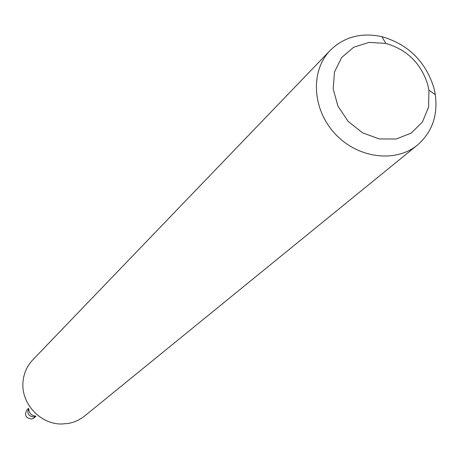 <?xml version="1.0" encoding="UTF-8"?>
<svg xmlns="http://www.w3.org/2000/svg" width="459" height="459" viewBox="0 0 459 459"><rect width="100%" height="100%" fill="white"/><g stroke="black" fill="none" stroke-linecap="round" stroke-linejoin="round"><path stroke-width="0.69" d="M433.801 87.508L435.327 94.669C438.012 115.49 432.068 132.272 417.483 145.021C395.44 163.312 357.418 158.298 334.886 133.575C312.097 109.093 310.221 70.784 330.262 50.318C344.158 36.829 361.376 32.279 381.905 36.668C408.074 44.271 425.373 61.219 433.801 87.508M330.262 50.318L32.778 359.862C26.983 366.018 23.725 373.414 23.002 382.054C20.913 403.363 40.237 424.346 61.644 424.013L68.689 423.405L73.601 422.131L78.26 420.186L83.584 416.864L417.483 145.021M427.69 84.439L428.913 90.211L428.586 107.062L422.446 121.974L411.189 133.104L396.174 139.02L379.237 138.934L362.518 132.8L348.134 121.377L337.927 106.104L333.188 88.931L334.491 72.046L341.622 57.564L353.637 47.266L369.002 42.371L385.818 43.427C406.932 49.549 420.892 63.216 427.69 84.439M34.058 416.921L35.882 416.21L34.058 416.921C28.504 416.37 26.702 413.519 28.665 408.378C26.702 413.519 28.504 416.37 34.058 416.921M28.647 408.298L26.932 409.91C24.166 415.137 25.773 418.178 31.746 419.021L34.213 417.81L35.957 416.233M28.682 408.458C28.888 413.031 31.258 415.607 35.796 416.187M385.818 43.427L381.905 36.668M428.913 90.211L435.327 94.669"/></g></svg>
